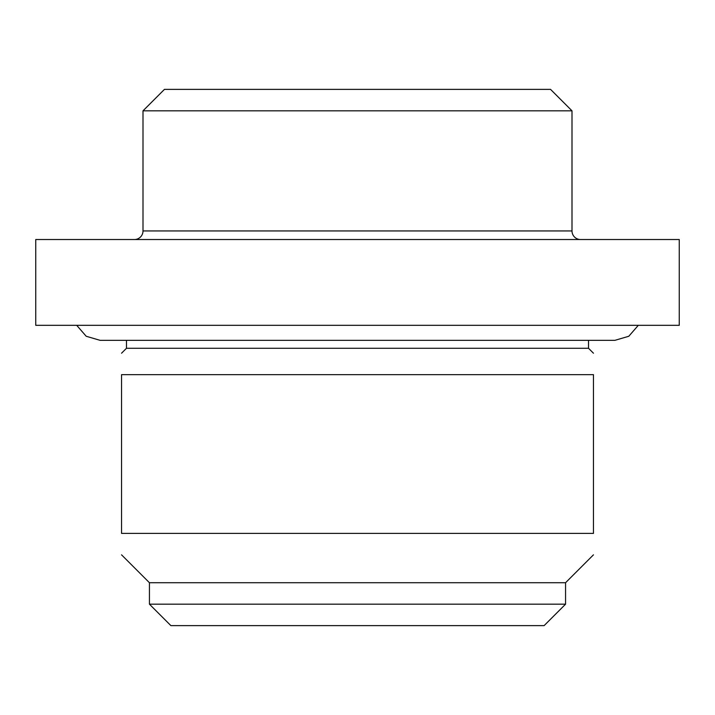 <?xml version="1.0" encoding="UTF-8"?>
<svg xmlns="http://www.w3.org/2000/svg" width="715" height="715" viewBox="0 0 715 715"><rect width="100%" height="100%" fill="white"/><g stroke="black" fill="none" stroke-linecap="round" stroke-linejoin="round"><path stroke-width="1.07" d="M357.5 239.525L679.25 239.525L679.25 325.325L35.75 325.325L35.75 239.525L357.5 239.525M134.42 239.525A8.58 8.58 0 0 0 143 230.945L572 230.945A8.58 8.58 0 0 0 580.58 239.525M143 110.825L164.45 89.375L550.55 89.375L572 110.825L143 110.825L143 230.945M588.517 340.34L588.517 348.276L126.484 348.276L121.55 353.21M593.45 374.66L121.55 374.66C121.55 345.72 121.55 345.72 121.55 374.66C121.55 345.72 121.55 345.72 121.55 374.66L121.55 533.39C121.55 561.901 121.55 561.901 121.55 533.39C121.55 561.901 121.55 561.901 121.55 533.39L593.45 533.39C593.45 561.901 593.45 561.901 593.45 533.39C593.45 561.901 593.45 561.901 593.45 533.39L593.45 374.66C593.45 345.72 593.45 345.72 593.45 374.66C593.45 345.72 593.45 345.72 593.45 374.66M121.55 554.84L149.435 582.725L565.565 582.725L593.45 554.84M565.565 582.725L565.565 604.175L149.435 604.175L149.435 582.725M149.435 604.175L170.885 625.625L544.115 625.625L565.565 604.175M572 110.825L572 230.945M126.484 340.34L126.484 348.276M588.517 348.276L593.45 353.21M638.298 325.325L628.798 336.264L614.9 340.34L100.1 340.34L86.202 336.264L76.702 325.325"/></g></svg>
